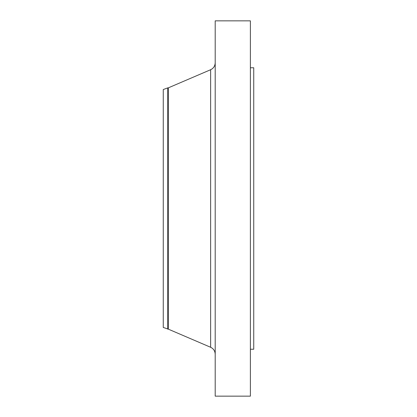 <?xml version="1.0" encoding="UTF-8"?>
<svg xmlns="http://www.w3.org/2000/svg" width="417" height="417" viewBox="0 0 417 417"><rect width="100%" height="100%" fill="white"/><g stroke="black" fill="none" stroke-linecap="round" stroke-linejoin="round"><path stroke-width="0.63" d="M167.764 329.133L167.764 87.867L163.261 89.546L163.261 327.454L168.291 329.133L210.632 347.278L210.632 69.722C213.535 68.32 215.057 66.011 215.203 62.79M167.764 87.867L168.291 87.867L168.291 329.133M215.203 208.5L215.203 396.15L250.388 396.15L250.388 20.85L215.203 20.85L215.203 208.5M250.388 67.763L253.739 67.763L253.739 349.238L250.388 349.238M168.291 87.867L210.632 69.722M210.632 347.278C213.535 348.68 215.057 350.989 215.203 354.21"/></g></svg>
